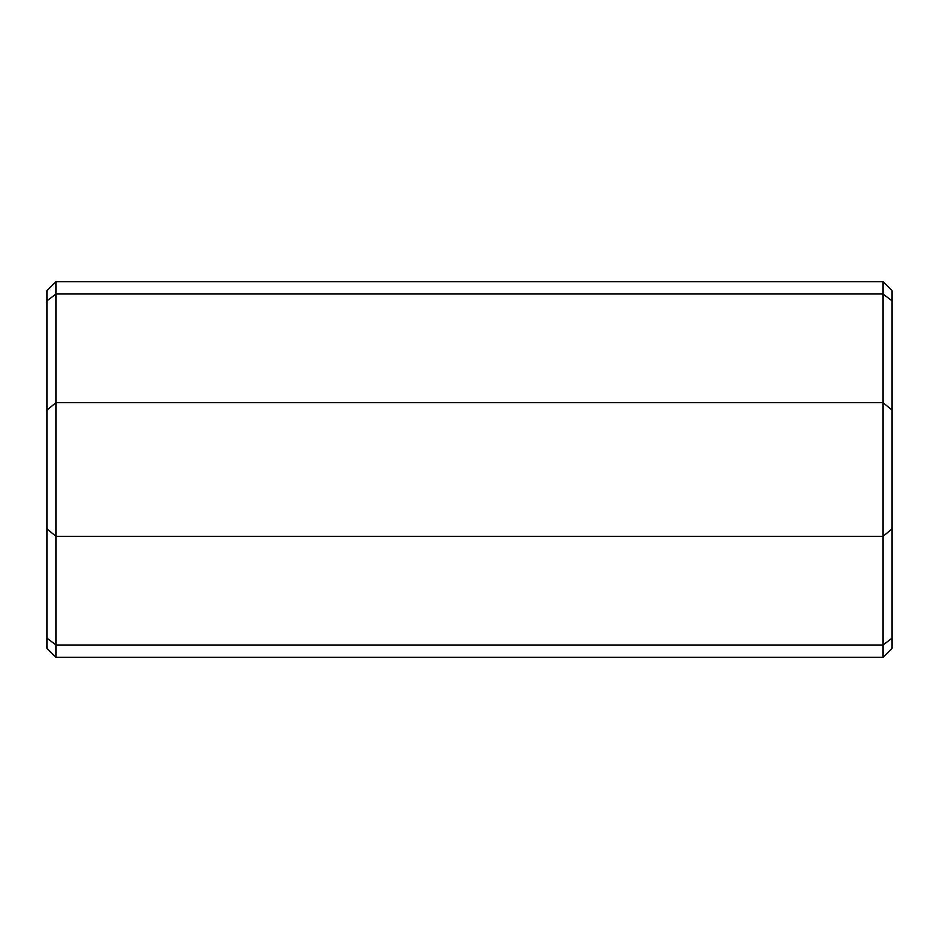 <?xml version="1.0" encoding="UTF-8"?>
<svg xmlns="http://www.w3.org/2000/svg" width="939" height="939" viewBox="0 0 939 939"><rect width="100%" height="100%" fill="white"/><g stroke="black" fill="none" stroke-linecap="round" stroke-linejoin="round"><path stroke-width="1.41" d="M892.05 410.132L883.036 402.643L55.964 402.643L55.964 536.357L883.036 536.357L892.05 528.868L892.05 300.856L883.036 294.001L55.964 294.001L46.95 300.856L46.95 528.868L55.964 536.357L55.964 644.999L883.036 644.999L883.036 281.7L55.964 281.7L55.964 294.001L883.036 294.001M46.95 410.132L55.964 402.643L55.964 294.001M892.05 528.868L892.05 638.144L883.036 644.999L883.036 657.3L55.964 657.3L55.964 644.999L46.95 638.144L46.95 528.868M46.95 638.144L46.95 648.286L55.964 657.3M55.964 281.7L46.95 290.714L46.95 300.856M892.05 638.144L892.05 648.286L883.036 657.3M883.036 281.7L892.05 290.714L892.05 300.856"/></g></svg>
